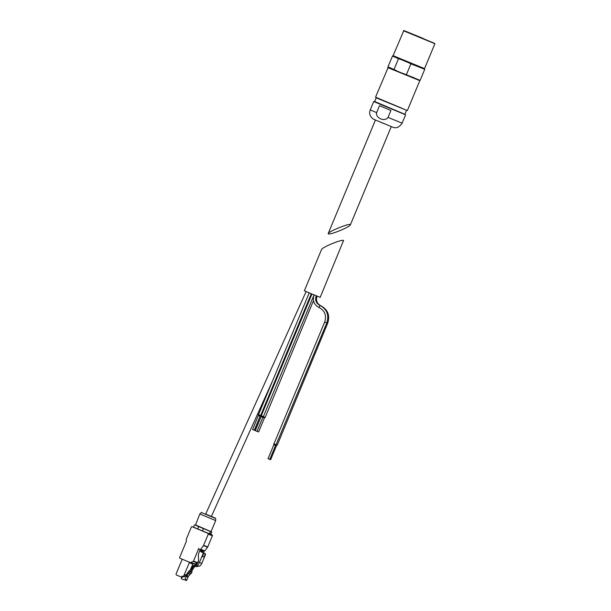 <?xml version="1.0" encoding="UTF-8"?>
<svg xmlns="http://www.w3.org/2000/svg" width="611" height="611" viewBox="0 0 611 611"><rect width="100%" height="100%" fill="white"/><g stroke="black" fill="none" stroke-linecap="round" stroke-linejoin="round"><path stroke-width="0.92" d="M341.328 230.049C346.597 227.727 349.607 226.009 350.347 224.901C351.951 222.137 328.695 231.248 328.168 233.601L328.328 233.967C330.245 234.166 334.576 232.86 341.328 230.049M388.023 117.404L390.918 110.461L379.5 105.68L376.605 112.63L370.251 109.873L373.718 101.548L405.589 114.815L402.122 123.147L388.023 117.404C384.869 122.147 375.46 118.19 376.605 112.63M396.86 70.823L387.977 66.813L394.37 69.776L394.019 69.433L398.494 58.679L401.091 59.565L393.377 56.243L393.156 55.693L424.538 68.615L393.156 55.693M424.431 68.715L423.881 68.944L408.446 62.643L410.898 63.865L406.422 74.626L405.925 74.618L419.94 80.324L403.436 73.572M423.079 38.409L404.879 30.947L423.079 38.409M401.091 59.565L408.446 62.643M419.154 80.033L388.161 67.493L375.544 97.164L407.224 110.545L375.544 97.164M419.039 80.308L388.161 67.493M419.581 80.568L387.84 67.622M199.789 550.755L204.731 553.283A1.23 1.191 111.1 0 1 205.349 554.88L201.798 563.418A6.163 5.957 111.1 0 1 199.53 566.206L198.827 565.939A6.163 5.957 111.1 0 1 198.178 566.321A1.23 1.191 111.1 0 1 197.697 566.45L194.985 566.596L194.015 566.221L196.727 566.076A1.23 1.191 -68.9 0 0 197.208 565.946A6.163 5.957 -68.9 0 0 197.857 565.565L195.581 564.633A4.812 4.644 111.1 0 0 198.583 559.768L198.407 555.972A7.401 7.149 111.1 0 1 198.98 552.695L199.789 550.755L202.76 552.52A1.23 1.191 111.1 0 1 203.387 554.124L202.394 556.514L203.944 557.11L202.409 556.468M200.805 551.718L202.348 552.359A1.23 1.191 111.1 0 1 202.974 553.956L199.415 562.494A6.163 5.957 111.1 0 1 197.147 565.29M196.261 564.915A4.812 4.644 -68.9 0 1 195.528 565.144L193.985 565.473A2.223 2.146 -68.9 0 0 192.618 566.397L189.395 571.109L188.967 570.941L190.632 571.629L191.571 569.368A1.848 1.787 -68.9 0 1 191.762 569.024L193.458 566.542A0.741 0.718 -68.9 0 1 194.015 566.221M190.212 571.461L186.706 575.455A6.163 5.957 111.1 0 0 186.218 576.41L185.057 579.197A0.985 0.955 111.1 0 1 183.796 579.74L181.215 578.655L181.803 577.242M194.985 566.596A0.741 0.718 111.1 0 0 194.42 566.916L192.732 569.399A1.848 1.787 111.1 0 0 192.541 569.742L191.602 572.003L191.984 572.27L190.166 571.568M190.632 571.629L189.395 571.109M191.602 571.988L192.022 572.163M182.903 576.456L182.704 576.944A0.619 0.596 111.1 0 1 181.918 577.28L181.116 576.975M193.343 563.747A0.496 0.474 111.1 0 0 192.816 564.052L189.341 562.708L183.59 576.204A0.496 0.474 111.1 0 1 182.964 576.478L182.086 576.112L181.872 576.624A0.619 0.596 111.1 0 1 181.085 576.96L176.64 575.096A0.985 0.955 111.1 0 1 176.136 573.821L182.032 559.653A0.496 0.474 111.1 0 0 181.872 559.057M184.996 576.417L184.423 576.524A0.496 0.474 111.1 0 1 183.796 576.799L183.804 576.807M210.535 531.455L195.734 525.292M310.205 293.272L320.187 297.366L343.603 240.36C341.686 240.161 337.356 241.46 330.604 244.27C325.335 246.6 322.325 248.318 321.585 249.418L304.362 290.783L310.205 293.272M263.616 416.817L265.174 417.45L313.496 300.643M269.749 459.373L270.635 459.732L276.47 445.725L275.584 445.366M275.576 445.381L269.741 459.388L268.038 458.678L273.865 444.671L275.576 445.381L275.905 445.052L273.697 443.792L277.211 445.228L327.695 323.227L326.366 322.684M275.905 445.052L276.363 444.777M257.04 431.313L258.598 431.954L264.426 417.955L262.875 417.313M261.21 415.686L260.653 415.457L261.21 415.686M260.309 415.763L254.474 430.236L255.337 430.602M260.103 416.206L254.275 430.213L252.572 429.502L258.4 415.495L260.103 416.206L260.439 415.877L258.232 414.617L260.637 415.495L311.32 293.738M258.232 414.617L260.637 415.488M258.277 414.51L260.889 415.602M311.961 294.006L261.279 415.77L262.05 416.099L263.379 416.649L314.069 294.884M255.948 430.915L257.025 431.358L262.852 417.359L261.149 416.649L255.314 430.648L255.948 430.915M262.852 417.359L263.188 417.023L260.981 415.763L263.387 416.641M261.279 415.763L263.639 416.755M195.329 524.841L210.848 531.562L195.428 525.147L199.843 513.996L215.66 520.58C215.759 518.8 215.599 517.952 215.171 518.044L211.391 516.425M205.693 514.057L215.171 518.044M210.505 531.517L195.711 525.368M211.727 532.051L210.78 534.327L202.44 530.936L193.511 527.171L194.458 524.887M199.514 549.663L203.6 551.244A1.046 1.016 111.1 0 1 203.6 551.244A1.046 1.016 111.1 0 0 204.8 550.901L207.572 547.235A1.23 1.191 111.1 0 0 207.732 546.96L212.399 535.748A0.619 0.596 111.1 0 0 212.086 534.946L192.129 526.728A0.619 0.596 111.1 0 1 192.129 526.728L207.946 533.35A0.619 0.596 111.1 0 1 208.259 534.151L203.593 545.356A1.23 1.191 111.1 0 1 203.432 545.638L200.66 549.304A1.046 1.016 111.1 0 1 199.461 549.648L199.377 549.61A1.046 1.016 111.1 0 1 198.842 548.25L193.504 561.081A0.619 0.596 111.1 0 1 193.175 561.417L190.846 562.426A1.23 1.191 111.1 0 1 189.937 562.433L179.97 558.263A0.619 0.596 111.1 0 1 179.657 557.461L186.332 541.43A1.23 1.191 111.1 0 0 186.347 540.491L186.24 540.231A1.23 1.191 111.1 0 1 186.256 539.292L191.342 527.072A0.619 0.596 111.1 0 1 192.114 526.728L194.726 527.728M198.575 560.432L197.643 562.685A0.619 0.596 111.1 0 1 197.315 563.021L194.985 564.022A1.23 1.191 111.1 0 1 194.077 564.029L189.99 562.456M202.569 550.847L202.218 551.695M189.341 562.708A0.496 0.474 111.1 0 1 189.876 562.41M192.816 564.052L190.64 569.292M185.859 575.486L184.163 574.844M184.545 576.242L185.332 576.257L188.967 570.941M191.984 572.27L188.524 576.158L186.706 575.455M185.637 580.45L185.614 580.442A0.985 0.955 111.1 0 1 185.614 580.442A0.985 0.955 111.1 0 0 186.874 579.9L188.035 577.105A6.163 5.957 111.1 0 1 188.524 576.158M191.312 573.401L189.494 572.706M189.746 574.218L187.936 573.515M202.753 552.52L204.311 553.123A1.23 1.191 111.1 0 1 204.937 554.719L203.944 557.11M203.188 552.634L202.776 552.474M385.724 124.262L380.966 122.421L385.724 124.262M398.991 58.687L392.552 55.96L387.977 66.813M410.898 63.865L424.614 69.249L410.546 63.521M398.494 58.679L392.453 56.059M414.395 77.918L405.925 74.618M403.833 30.565L434.742 43.434L403.833 30.565L393.156 55.555M434.742 43.434L403.565 30.672M434.849 43.694L403.466 30.771M401.526 108.078L381.363 99.685M406.674 110.331L376.2 97.836L374.658 101.533L405.001 114.356M404.994 114.349L380.691 104.145M405.589 114.815L374.52 101.647M202.76 552.52L202.348 552.359M203.387 554.124L202.974 553.956M192.541 569.742L191.571 569.368M198.178 566.321L197.208 565.946M201.798 563.418L199.415 562.494M197.697 566.45L196.727 566.076M194.42 566.916L193.458 566.542M192.732 569.399L191.762 569.024M182.704 576.944L181.872 576.624M184.423 576.524L183.59 576.204M263.249 417L265.174 417.45M317.071 296.06C315.727 300.444 316.979 303.675 320.828 305.76L320.729 305.775M319.943 305.416L319.057 307.516C324.831 310.64 326.709 315.467 324.693 322.005L326.801 322.883C329.237 315.039 326.946 309.219 319.943 305.416C316.086 303.331 314.833 300.1 316.177 295.716M275.928 445.037L276.798 445.396L276.47 445.725M260.507 415.847L261.118 416.106M260.301 416.228L261.164 416.595M202.44 530.936L203.387 528.66M209.42 533.808L210.367 531.532M197.712 528.958L198.667 526.682M210.581 534.258L211.528 531.982M194.985 564.022L190.846 562.426M212.086 534.946L207.946 533.35M212.399 535.748L208.259 534.151M207.732 546.96L203.593 545.356M207.572 547.235L203.432 545.638M204.8 550.901L200.66 549.304M197.643 562.685L193.504 561.081M197.315 563.021L193.175 561.417M186.065 575.18L184.415 574.546M186.874 579.9L185.057 579.197M188.035 577.105L186.218 576.41M203.157 552.092L200.775 551.168M203.287 552.413L200.904 551.489M204.731 553.283L204.311 553.123M205.349 554.88L204.937 554.719M375.421 120.077L328.168 233.601M391.246 126.668L350.347 224.901M402.122 123.147C399.579 126.973 396.684 128.409 393.431 127.462L373.596 119.244C369.961 116.724 368.845 113.6 370.251 109.873M424.668 69.471L420.192 80.224M434.849 43.832L424.538 68.615M419.711 80.889L407.415 110.431M406.475 110.438L404.94 114.135M374.528 101.647L373.718 101.548M181.933 577.288L181.1 576.967M211.353 516.509L272.727 380.508M304.538 310.037L311.786 293.96M205.655 514.134L306.119 291.546M314.069 294.838C312.305 300.528 313.97 304.752 319.057 307.516M320.828 305.76C327.84 309.563 330.131 315.383 327.695 323.227M276.798 445.396L277.211 445.228M273.865 444.197L273.865 444.671M276.103 444.671L326.801 322.883M273.995 443.792L324.693 322.005M258.529 414.617L309.212 292.86M258.4 415.022L258.4 415.495M260.439 415.877L260.851 415.701M261.149 416.175L261.149 416.649M263.188 417.023L263.593 416.855M211.146 531.425L215.66 520.58M199.843 513.996C201.034 512.667 201.752 512.186 201.981 512.56M214.759 518.136L202.21 512.919M194.099 564.045L189.96 562.441M203.623 551.252L199.484 549.656"/></g></svg>
